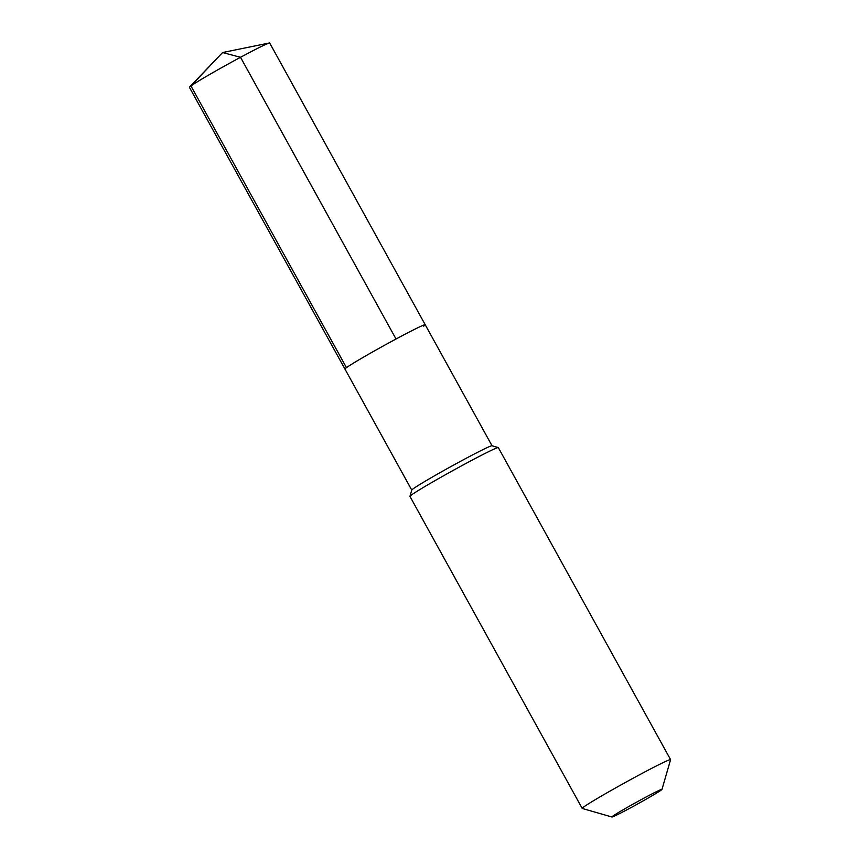 <?xml version="1.0" encoding="UTF-8"?>
<svg xmlns="http://www.w3.org/2000/svg" width="860" height="860" viewBox="0 0 860 860"><rect width="100%" height="100%" fill="white"/><g stroke="black" fill="none" stroke-linecap="round" stroke-linejoin="round"><path stroke-width="1.29" d="M411.757 490.082L344.946 369.048A45.838 1.677 151.1 0 1 346.462 367.65A45.838 1.677 -28.9 0 1 390.204 342.162A45.838 1.677 -28.9 0 1 425.216 324.736A45.838 1.677 -28.9 0 0 390.204 342.162A45.838 1.677 -28.9 0 0 346.462 367.65L190.941 85.935L346.462 367.65A45.838 1.677 151.1 0 0 344.946 369.048L189.426 87.333A45.838 1.677 151.1 0 1 189.608 87.01A45.838 1.677 151.1 0 1 190.941 85.935A45.838 1.677 -28.9 0 1 232.361 61.716A45.838 1.677 -28.9 0 1 269.33 43A45.838 1.677 -28.9 0 1 269.696 43.022L425.216 324.736A45.838 1.677 -28.9 0 1 423.69 326.133M498.262 447.565L491.985 445.76A45.838 1.677 -28.9 0 0 456.305 463.615A45.838 1.677 -28.9 0 0 413.284 488.706A45.838 1.677 151.1 0 0 411.768 490.039L409.951 496.317A50.471 1.849 151.1 0 0 409.951 496.392L582.198 808.411A50.471 1.849 151.1 0 0 582.263 808.454L611.944 817A28.595 1.043 151.1 0 0 634.207 805.852A28.595 1.043 151.1 0 0 661.039 790.2A28.595 1.043 -28.9 0 0 661.985 789.372L670.574 759.702A50.471 1.849 -28.9 0 0 670.574 759.627L498.327 447.608A50.471 1.849 -28.9 0 0 498.262 447.565A50.471 1.849 -28.9 0 0 458.982 467.227A50.471 1.849 -28.9 0 0 411.628 494.844A50.471 1.849 151.1 0 0 409.951 496.317M670.574 759.627A50.471 1.849 -28.9 0 0 632.036 778.816A50.471 1.849 -28.9 0 0 583.875 806.874A50.471 1.849 151.1 0 0 582.198 808.411M611.944 817A28.595 1.043 151.1 0 1 612.857 816.108A28.595 1.043 -28.9 0 1 640.603 799.961A28.595 1.043 -28.9 0 1 661.985 789.372M190.941 85.935L222.579 52.535L190.941 85.935M269.33 43L222.579 52.535L240.52 57.287L396.03 339.012M492.027 445.77L425.216 324.736M222.579 52.535L189.608 87.01"/></g></svg>
